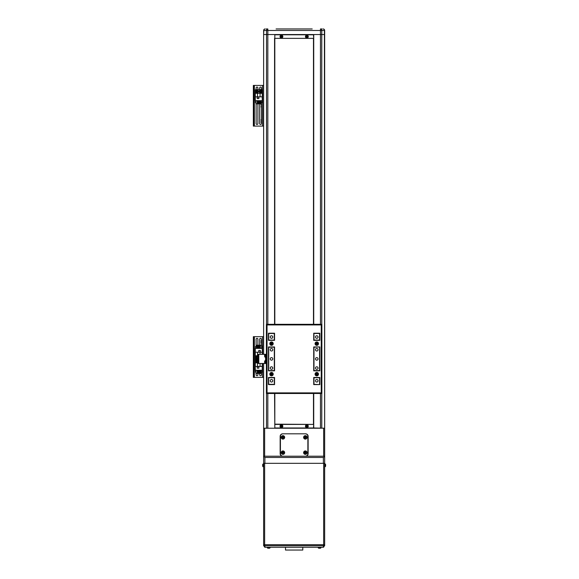<?xml version="1.0" encoding="UTF-8"?>
<svg xmlns="http://www.w3.org/2000/svg" width="579" height="579" viewBox="0 0 579 579"><rect width="100%" height="100%" fill="white"/><g stroke="black" fill="none" stroke-linecap="round" stroke-linejoin="round"><path stroke-width="0.87" d="M280.801 28.95L276.965 28.95M307.478 28.95L281.683 28.95M276.089 28.95L311.321 28.95M322.105 28.95L320.462 28.95A1.527 1.31 90 0 1 321.772 30.477L266.514 30.477A1.527 1.31 -90 0 1 267.824 28.95L266.181 28.95M306.602 28.95L312.197 28.95M263.879 29.63L263.626 34.545L324.66 34.545L324.66 30.477A1.527 1.527 0 0 0 323.133 28.95L324.153 29.341M263.626 30.477L263.626 34.545L266.514 34.545L266.514 30.477L263.626 30.477A1.527 1.527 0 0 1 265.153 28.95L264.133 29.341M324.406 29.63L324.66 463.33L324.66 34.545L313.724 34.545L313.724 324.32M313.724 34.798L313.724 38.359L313.471 34.798L274.815 34.798L274.815 38.359L313.471 38.359L313.471 324.32M313.471 393.488L313.471 424.414L274.815 424.414L274.815 427.975L313.471 427.975L313.724 424.414L313.471 428.228L264.639 428.228L264.639 456.209L305.589 456.209A2.54 2.54 -90 0 0 308.129 453.661L308.129 436.371A2.54 2.54 -90 0 0 305.589 433.823L282.697 433.823A2.54 2.54 -90 0 0 280.156 436.371L280.156 453.661A2.54 2.54 -90 0 0 282.697 456.209A2.54 2.54 -90 0 1 280.156 453.661L280.156 436.371A2.54 2.54 -90 0 1 282.697 433.823M266.514 324.32L266.514 34.545L274.815 34.545L274.815 324.32M274.815 393.488L274.815 424.161L313.724 424.414M267.824 393.488L267.824 428.228L274.815 428.228L274.562 393.488M313.724 427.975L324.66 428.228M313.471 38.359L274.562 38.359L274.562 324.32M313.977 333.475L319.572 333.475L319.572 340.083L313.977 340.083L313.977 334.611M313.977 383.197L313.724 384.333L319.572 384.594L319.572 377.472M313.724 393.488L313.724 428.228L320.462 428.228L320.462 393.488M263.626 34.545L263.626 354.326L263.626 34.545M320.976 547.249L320.932 547.683A0.507 0.507 0 0 1 320.571 548.125L320.571 548.125A0.507 0.507 0 0 0 320.932 547.683L320.976 547.249L323.133 547.249L324.66 545.729L324.66 544.709L263.626 544.709L263.626 363.482L263.626 428.228L264.639 428.228M274.308 333.475L274.308 340.083L268.714 340.083L268.714 333.475L274.562 333.475L274.308 334.611M274.308 383.197L274.308 377.472M271.508 360.174A1.274 1.274 0 0 0 272.781 358.9A1.274 1.274 0 0 0 271.508 357.634A1.274 1.274 0 0 0 270.234 358.9A1.274 1.274 0 0 0 271.508 360.174M271.508 382.046A1.274 1.274 0 0 0 272.781 380.772A1.274 1.274 0 0 0 271.508 379.506A1.274 1.274 0 0 0 270.234 380.772A1.274 1.274 0 0 0 271.508 382.046M271.508 369.33A1.274 1.274 0 0 0 272.781 368.056A1.274 1.274 0 0 0 271.508 366.789A1.274 1.274 0 0 0 270.234 368.056A1.274 1.274 0 0 0 271.508 369.33M271.508 351.019A1.274 1.274 0 0 0 272.781 349.745A1.274 1.274 0 0 0 271.508 348.478A1.274 1.274 0 0 0 270.234 349.745A1.274 1.274 0 0 0 271.508 351.019M271.508 338.302A1.274 1.274 0 0 0 272.781 337.029A1.274 1.274 0 0 0 271.508 335.762A1.274 1.274 0 0 0 270.234 337.029A1.274 1.274 0 0 0 271.508 338.302M316.778 360.174A1.274 1.274 0 0 0 318.052 358.9A1.274 1.274 0 0 0 316.778 357.634A1.274 1.274 0 0 0 315.504 358.9A1.274 1.274 0 0 0 316.778 360.174M316.778 382.046A1.274 1.274 0 0 0 318.052 380.772A1.274 1.274 0 0 0 316.778 379.506A1.274 1.274 0 0 0 315.504 380.772A1.274 1.274 0 0 0 316.778 382.046M316.778 369.33A1.274 1.274 0 0 0 318.052 368.056A1.274 1.274 0 0 0 316.778 366.789A1.274 1.274 0 0 0 315.504 368.056A1.274 1.274 0 0 0 316.778 369.33M316.778 351.019A1.274 1.274 0 0 0 318.052 349.745A1.274 1.274 0 0 0 316.778 348.478A1.274 1.274 0 0 0 315.504 349.745A1.274 1.274 0 0 0 316.778 351.019M316.778 338.302A1.274 1.274 0 0 0 318.052 337.029A1.274 1.274 0 0 0 316.778 335.762A1.274 1.274 0 0 0 315.504 337.029A1.274 1.274 0 0 0 316.778 338.302M268.714 346.951L268.714 370.857M268.714 377.472L268.714 384.333L274.308 384.333M313.977 377.472L313.977 384.333M313.977 346.951L313.977 370.857M313.977 347.205L319.572 346.951M319.572 347.205L319.572 370.603L313.977 370.603M268.714 377.725L274.308 377.725M313.977 377.725L319.572 377.725M268.714 347.205L274.308 347.205L274.308 370.603L268.714 370.603M273.216 343.644A1.708 1.708 0 0 0 271.508 341.936A1.708 1.708 0 0 0 269.8 343.644A1.708 1.708 0 0 0 271.508 345.352A1.708 1.708 0 0 0 273.216 343.644M273.216 374.164A1.708 1.708 0 0 0 271.508 372.456A1.708 1.708 0 0 0 269.8 374.164A1.708 1.708 0 0 0 271.508 375.872A1.708 1.708 0 0 0 273.216 374.164M318.486 374.164A1.708 1.708 0 0 0 316.778 372.456A1.708 1.708 0 0 0 315.07 374.164A1.708 1.708 0 0 0 316.778 375.872A1.708 1.708 0 0 0 318.486 374.164M318.486 343.644A1.708 1.708 0 0 0 316.778 341.936A1.708 1.708 0 0 0 315.07 343.644A1.708 1.708 0 0 0 316.778 345.352A1.708 1.708 0 0 0 318.486 343.644M268.453 333.214L268.453 340.336L274.562 340.336L274.562 333.214L268.453 333.214M268.453 346.951L268.453 370.857L274.562 370.857L274.562 346.951L268.453 346.951M274.562 377.472L268.453 377.472L268.453 384.594L274.562 384.594L274.562 377.472M313.724 370.857L319.825 370.857L319.825 346.951L313.724 346.951L313.724 370.857M319.825 384.594L319.825 377.472L313.724 377.472L313.724 384.594L319.825 384.594M313.724 340.336L319.825 340.336L319.825 333.214L313.724 333.214L313.724 340.336M321.866 393.488L266.42 393.488L266.42 324.32L321.866 324.32L321.866 393.488L321.251 392.88L321.251 324.928L267.035 324.928L266.42 324.32M321.866 324.32L321.251 324.928M267.035 324.928L267.035 392.88L266.42 393.488M266.42 355.347L265.812 355.347L265.812 362.461L266.42 362.461M266.42 354.326L265.812 354.326L266.42 354.326M265.812 355.347L265.812 354.326L258.183 354.326L258.183 363.482L265.812 363.482L265.812 362.461M266.42 363.482L265.457 363.46L265.812 360.456M271.949 343.39A0.507 0.507 0 0 0 271.066 343.39A0.507 0.507 0 0 0 271.508 344.15A0.507 0.507 0 0 0 271.949 343.39M271.508 342.283A1.361 1.361 0 0 0 270.147 343.644A1.361 1.361 0 0 0 271.508 345.004A1.361 1.361 0 0 0 272.868 343.644A1.361 1.361 0 0 0 271.508 342.283M271.804 343.137L271.804 344.15L271.211 344.15L271.211 343.137L271.804 343.137M265.457 354.399L265.262 354.399A1.708 1.708 0 0 0 264.617 355.13L264.617 356.577A1.708 1.708 0 0 0 265.262 357.301L265.262 354.399M265.812 354.348L265.812 357.352M316.337 343.897A0.507 0.507 0 0 0 317.22 343.897A0.507 0.507 0 0 0 316.778 343.137A0.507 0.507 0 0 0 316.337 343.897M316.778 345.004A1.361 1.361 0 0 0 318.139 343.644A1.361 1.361 0 0 0 316.778 342.283A1.361 1.361 0 0 0 315.417 343.644A1.361 1.361 0 0 0 316.778 345.004M316.481 344.15L316.481 343.137L317.068 343.137L317.364 343.644L316.481 344.15M271.949 373.911A0.507 0.507 0 0 0 271.066 373.911A0.507 0.507 0 0 0 271.508 374.671A0.507 0.507 0 0 0 271.949 373.911M271.508 372.804A1.361 1.361 0 0 0 270.147 374.164A1.361 1.361 0 0 0 271.508 375.525A1.361 1.361 0 0 0 272.868 374.164A1.361 1.361 0 0 0 271.508 372.804M271.804 373.658L271.804 374.671L271.211 374.671L271.211 373.658L271.804 373.658M265.457 360.507L265.262 360.507A1.708 1.708 0 0 0 264.617 361.231L264.617 362.678A1.708 1.708 0 0 0 265.262 363.402L265.262 360.507M316.337 374.418A0.507 0.507 0 0 0 317.22 374.418A0.507 0.507 0 0 0 316.778 373.658A0.507 0.507 0 0 0 316.337 374.418M316.778 375.525A1.361 1.361 0 0 0 318.139 374.164A1.361 1.361 0 0 0 316.778 372.804A1.361 1.361 0 0 0 315.417 374.164A1.361 1.361 0 0 0 316.778 375.525M316.481 374.671L316.481 373.658L317.068 373.658L317.364 374.164L316.481 374.671M264.892 457.475L264.892 463.33L323.386 463.33L323.386 457.475L264.892 457.475L263.626 456.209L264.639 456.209M305.589 456.209L323.647 456.209L323.647 428.228M323.647 456.209L324.66 456.209L323.386 457.475M323.133 547.249L324.66 545.729L324.66 544.709L263.626 544.709L263.626 545.729L323.647 545.729L323.133 547.249L265.153 547.249L267.31 547.249L267.346 547.683A0.507 0.507 0 0 0 267.715 548.125A3.561 3.561 0 0 0 267.845 548.161L267.853 548.161A3.554 3.554 0 0 0 268.316 548.241A3.554 3.554 0 0 1 267.853 548.161L267.845 548.161M270.111 547.249L270.075 547.683A0.507 0.507 0 0 1 269.705 548.125L269.705 548.125A0.507 0.507 0 0 0 270.075 547.683L270.111 547.249L318.175 547.249L318.211 547.683A0.507 0.507 0 0 0 318.58 548.125A3.561 3.561 0 0 0 318.711 548.161L318.718 548.161A3.554 3.554 0 0 0 319.181 548.241A3.554 3.554 0 0 1 318.718 548.161L318.711 548.161M263.626 544.709L263.626 545.729L265.153 547.249L264.639 545.729L264.639 463.33L263.626 463.33L263.626 544.709L263.626 463.33M264.639 463.33L323.647 463.33L323.647 545.729L324.66 545.729L324.66 466.761L325.094 466.725A0.507 0.507 -90.1 0 0 325.536 466.356L325.094 466.725A0.507 0.507 -90.1 0 0 325.536 466.356A3.561 3.561 0 0 0 325.572 466.225A3.554 3.554 -90.1 0 0 325.651 465.755L325.651 465.755A3.554 3.554 89.9 0 1 325.564 466.225L325.564 466.225A3.554 3.554 -90.1 0 0 325.651 465.755L325.651 465.755A3.554 3.554 89.9 0 1 325.564 466.225L325.564 466.225A3.561 3.561 0 0 1 325.536 466.356L324.66 466.761L324.66 463.33L324.66 544.709L324.66 466.761M323.647 463.33L324.66 463.33L324.66 545.729M302.788 547.249L302.788 550.05L285.498 550.05L285.498 547.249M282.95 450.94A1.708 1.708 -90 0 0 281.242 452.648A1.708 1.708 -90 0 0 282.95 454.356A1.708 1.708 -90 0 0 284.658 452.648A1.708 1.708 -90 0 0 282.95 450.94M282.95 435.676A1.708 1.708 -90 0 0 281.242 437.384A1.708 1.708 -90 0 0 282.95 439.099A1.708 1.708 -90 0 0 284.658 437.384A1.708 1.708 -90 0 0 282.95 435.676M305.336 435.676A1.708 1.708 -90 0 0 303.62 437.384A1.708 1.708 -90 0 0 305.336 439.099A1.708 1.708 -90 0 0 307.044 437.384A1.708 1.708 -90 0 0 305.336 435.676M305.336 450.94A1.708 1.708 -90 0 0 303.62 452.648A1.708 1.708 -90 0 0 305.336 454.356A1.708 1.708 -90 0 0 307.044 452.648A1.708 1.708 -90 0 0 305.336 450.94M280.41 453.661A2.54 2.54 -90 0 0 282.95 456.209L305.336 456.209A2.54 2.54 -90 0 0 307.876 453.661L307.876 436.371A2.54 2.54 -90 0 0 305.336 433.823L282.95 433.823A2.54 2.54 -90 0 0 280.41 436.371L280.41 453.661M269.105 548.241A3.554 3.554 0 0 0 269.568 548.161L269.575 548.161A3.554 3.554 0 0 1 269.105 548.241A3.554 3.554 0 0 0 269.568 548.161L269.575 548.161A3.554 3.554 0 0 1 269.105 548.241L268.909 548.161A3.474 3.112 180 0 1 268.714 548.161A3.474 3.112 180 0 1 268.511 548.161L268.316 548.241M325.536 464.365A3.561 3.561 0 0 1 325.572 464.496A3.554 3.554 89.9 0 1 325.651 464.966L325.651 464.966A3.554 3.554 -90.1 0 0 325.564 464.503L325.572 464.496A3.554 3.554 89.9 0 1 325.651 464.966A3.554 3.554 -90.1 0 0 325.564 464.503L325.572 464.496A3.561 3.561 0 0 0 325.536 464.365L325.094 464.003A0.507 0.507 89.9 0 1 325.536 464.365L325.094 464.003A0.507 0.507 89.9 0 1 325.536 464.365L325.536 466.356M324.66 463.96L325.094 464.003L324.66 463.33M325.564 465.161A3.474 3.112 90 0 1 325.572 465.364A3.474 3.112 90 0 0 325.564 465.161A3.474 3.112 90 0 1 325.572 465.364A3.474 3.112 90 0 1 325.564 465.567A3.474 3.112 90 0 0 325.572 465.364A3.474 3.112 90 0 0 325.564 465.161L324.949 465.161M325.564 465.567A3.474 3.112 90 0 0 325.572 465.364A3.474 3.112 90 0 1 325.564 465.567L324.949 465.567M263.626 466.761L263.192 466.725A0.507 0.507 90 0 1 262.75 466.356L263.192 466.725L263.192 464.003A0.507 0.507 -90 0 0 262.75 464.365L263.626 463.96M262.721 466.225A3.554 3.554 90 0 1 262.634 465.755A3.554 3.554 -90 0 0 262.721 466.225L262.714 466.225A3.561 3.561 0 0 0 262.75 466.356L262.75 464.365A3.561 3.561 0 0 0 262.714 464.496A3.554 3.554 -90 0 0 262.634 464.966A3.554 3.554 90 0 1 262.721 464.503L262.721 464.503M262.634 465.755L262.721 465.567A3.474 3.112 -90 0 1 262.714 465.364A3.474 3.112 -90 0 1 262.721 465.161L262.634 464.966M307.254 425.992L307.196 425.992A0.391 0.391 -90 0 0 307.058 425.862L307.058 425.862A0.391 0.391 -90 0 0 306.523 426.397A0.391 0.391 -90 0 0 307.058 426.535L307.058 426.557A0.391 0.391 -90 0 0 307.196 426.397L307.717 426.397A3.474 1.549 -90 0 0 307.724 426.195A3.474 1.549 -90 0 0 307.717 425.992L307.254 425.992A0.441 0.441 -90 0 0 307.058 425.804L307.058 425.333A3.474 1.549 180 0 0 306.66 425.333L306.66 425.804A0.441 0.441 -90 0 0 306.465 425.992L306.002 425.992A3.474 1.549 90 0 0 305.994 426.195A3.474 1.549 90 0 0 306.002 426.397L306.465 426.397A0.441 0.441 -90 0 0 306.66 426.585L306.66 427.056A3.474 1.549 -0 0 0 307.058 427.056L307.058 426.585A0.441 0.441 -90 0 0 307.254 426.397M307.854 426.195A0.999 0.999 -90 0 0 306.856 425.203A0.999 0.999 -90 0 0 305.864 426.195A0.999 0.999 -90 0 0 306.856 427.193A0.999 0.999 -90 0 0 307.854 426.195M306.856 427.599A1.397 1.397 -90 0 0 308.26 426.195A1.397 1.397 -90 0 0 306.856 424.798A1.397 1.397 -90 0 0 305.459 426.195A1.397 1.397 -90 0 0 306.856 427.599M306.305 426.397L306.305 425.992M307.058 426.752L306.66 426.535M307.196 426.397A0.391 0.391 -90 0 0 307.196 425.992M307.413 425.992L307.413 426.397M306.66 425.862L307.058 425.645M281.821 425.992L281.763 425.992A0.391 0.391 -90 0 0 281.626 425.862L281.626 425.862A0.391 0.391 -90 0 0 281.09 426.397A0.391 0.391 -90 0 0 281.626 426.535L281.626 426.557A0.391 0.391 -90 0 0 281.763 426.397L282.284 426.397A3.474 1.549 -90 0 0 282.291 426.195A3.474 1.549 -90 0 0 282.284 425.992L281.821 425.992A0.441 0.441 -90 0 0 281.626 425.804L281.626 425.333A3.474 1.549 180 0 0 281.228 425.333L281.228 425.804A0.441 0.441 -90 0 0 281.032 425.992L280.569 425.992A3.474 1.549 90 0 0 280.562 426.195A3.474 1.549 90 0 0 280.569 426.397L281.032 426.397A0.441 0.441 -90 0 0 281.228 426.585L281.228 427.056A3.474 1.549 -0 0 0 281.626 427.056L281.626 426.585A0.441 0.441 -90 0 0 281.821 426.397M282.422 426.195A0.999 0.999 -90 0 0 281.423 425.203A0.999 0.999 -90 0 0 280.431 426.195A0.999 0.999 -90 0 0 281.423 427.193A0.999 0.999 -90 0 0 282.422 426.195M281.423 427.599A1.397 1.397 -90 0 0 282.827 426.195A1.397 1.397 -90 0 0 281.423 424.798A1.397 1.397 -90 0 0 280.026 426.195A1.397 1.397 -90 0 0 281.423 427.599M280.873 426.397L280.873 425.992M281.626 426.752L281.228 426.535M281.763 426.397A0.391 0.391 -90 0 0 281.763 425.992M281.98 425.992L281.98 426.397M281.228 425.862L281.626 425.645M307.058 36.224L307.058 36.245A0.391 0.391 -90 0 0 306.523 36.781A0.391 0.391 -90 0 0 307.058 36.918L307.058 36.94M307.854 36.578A0.999 0.999 -90 0 0 306.856 35.58A0.999 0.999 -90 0 0 305.864 36.578A0.999 0.999 -90 0 0 306.856 37.577A0.999 0.999 -90 0 0 307.854 36.578M306.856 37.975A1.397 1.397 -90 0 0 308.26 36.578A1.397 1.397 -90 0 0 306.856 35.181A1.397 1.397 -90 0 0 305.459 36.578A1.397 1.397 -90 0 0 306.856 37.975M306.002 36.376A3.474 1.549 90 0 0 305.994 36.578A3.474 1.549 90 0 0 306.002 36.781L306.465 36.781A0.441 0.441 -90 0 0 306.66 36.969L306.66 37.44A3.474 1.549 -0 0 0 307.058 37.44L307.058 36.969A0.441 0.441 -90 0 0 307.254 36.781L307.717 36.781A3.474 1.549 -90 0 0 307.724 36.578A3.474 1.549 -90 0 0 307.717 36.376L307.254 36.376A0.441 0.441 -90 0 0 307.058 36.188L307.058 35.717A3.474 1.549 180 0 0 306.66 35.717L306.66 36.188A0.441 0.441 -90 0 0 306.465 36.376L306.002 36.376M306.305 36.781L306.305 36.376M307.058 37.136L306.66 36.962M307.196 36.781A0.391 0.391 -90 0 0 307.196 36.376M307.413 36.376L307.413 36.781M306.66 36.245L307.058 36.028M281.626 36.224L281.626 36.245A0.391 0.391 -90 0 0 281.09 36.781A0.391 0.391 -90 0 0 281.626 36.918L281.626 36.94M282.422 36.578A0.999 0.999 -90 0 0 281.423 35.58A0.999 0.999 -90 0 0 280.431 36.578A0.999 0.999 -90 0 0 281.423 37.577A0.999 0.999 -90 0 0 282.422 36.578M281.423 37.975A1.397 1.397 -90 0 0 282.827 36.578A1.397 1.397 -90 0 0 281.423 35.181A1.397 1.397 -90 0 0 280.026 36.578A1.397 1.397 -90 0 0 281.423 37.975M280.569 36.376A3.474 1.549 90 0 0 280.562 36.578A3.474 1.549 90 0 0 280.569 36.781L281.032 36.781A0.441 0.441 -90 0 0 281.228 36.969L281.228 37.44A3.474 1.549 -0 0 0 281.626 37.44L281.626 36.969A0.441 0.441 -90 0 0 281.821 36.781L282.284 36.781A3.474 1.549 -90 0 0 282.291 36.578A3.474 1.549 -90 0 0 282.284 36.376L281.821 36.376A0.441 0.441 -90 0 0 281.626 36.188L281.626 35.717A3.474 1.549 180 0 0 281.228 35.717L281.228 36.188A0.441 0.441 -90 0 0 281.032 36.376L280.569 36.376M280.873 36.781L280.873 36.376M281.626 37.136L281.228 36.962M281.763 36.781A0.391 0.391 -90 0 0 281.763 36.376M281.98 36.376L281.98 36.781M281.228 36.245L281.626 36.028M269.705 548.125A3.561 3.561 0 0 1 269.575 548.161A3.561 3.561 0 0 0 269.705 548.125L267.715 548.125M319.97 548.241A3.554 3.554 0 0 0 320.433 548.161L320.44 548.161A3.554 3.554 0 0 1 319.97 548.241A3.554 3.554 0 0 0 320.433 548.161L320.44 548.161A3.554 3.554 0 0 1 319.97 548.241L319.774 548.161A3.474 3.112 180 0 1 319.572 548.161A3.474 3.112 180 0 1 319.376 548.161L319.181 548.241M320.571 548.125A3.561 3.561 0 0 1 320.44 548.161A3.561 3.561 0 0 0 320.571 548.125L318.58 548.125M283.153 452.286L283.153 452.308A0.391 0.391 -90 0 0 282.617 452.85A0.391 0.391 -90 0 0 283.153 452.981L283.153 453.002A0.391 0.391 -90 0 0 283.29 452.85L283.869 452.85L283.348 452.445A0.441 0.441 -90 0 0 283.153 452.25L283.153 451.729L282.747 452.25A0.441 0.441 -90 0 0 282.559 452.445L282.038 452.445L282.559 452.85A0.441 0.441 -90 0 0 282.747 453.039L282.747 453.56L283.153 453.039A0.441 0.441 -90 0 0 283.348 452.85M282.95 454.175A1.527 1.527 -90 0 0 284.477 452.648A1.527 1.527 -90 0 0 282.95 451.121A1.527 1.527 -90 0 0 281.423 452.648A1.527 1.527 -90 0 0 282.95 454.175M282.4 452.85L282.4 452.445M282.747 452.257L283.153 452.09M283.29 452.85A0.391 0.391 -90 0 0 283.29 452.445M283.507 452.445L283.507 452.85M283.153 453.198L282.747 452.981M282.747 451.729L282.747 452.09M282.747 453.56L282.747 453.198M305.531 452.286L305.531 452.308A0.391 0.391 -90 0 0 304.995 452.85A0.391 0.391 -90 0 0 305.531 452.981L305.531 453.002A0.391 0.391 -90 0 0 305.669 452.85L306.248 452.85L305.726 452.445A0.441 0.441 -90 0 0 305.531 452.25L305.531 451.729L305.133 452.25A0.441 0.441 -90 0 0 304.938 452.445L304.416 452.445L304.938 452.85A0.441 0.441 -90 0 0 305.133 453.039L305.133 453.56L305.531 453.039A0.441 0.441 -90 0 0 305.726 452.85M305.336 454.175A1.527 1.527 -90 0 0 306.856 452.648A1.527 1.527 -90 0 0 305.336 451.121A1.527 1.527 -90 0 0 303.809 452.648A1.527 1.527 -90 0 0 305.336 454.175M304.778 452.85L304.778 452.445M305.133 452.257L305.531 452.09M305.669 452.85A0.391 0.391 -90 0 0 305.669 452.445M305.886 452.445L305.886 452.85M305.531 453.198L305.133 452.981M305.133 451.729L305.133 452.09M305.133 453.56L305.133 453.198M283.348 437.188A0.441 0.441 -90 0 0 283.153 436.993L283.153 436.472L282.747 436.993A0.441 0.441 -90 0 0 282.559 437.188L282.038 437.188L282.559 437.586A0.441 0.441 -90 0 0 282.747 437.782L282.747 438.303L283.153 437.782A0.441 0.441 -90 0 0 283.348 437.586L283.869 437.188L283.29 437.188A0.391 0.391 -90 0 0 283.153 437.051L283.153 437.051A0.391 0.391 -90 0 0 282.617 437.586A0.391 0.391 -90 0 0 283.153 437.724L283.153 437.746M282.95 438.911A1.527 1.527 -90 0 0 284.477 437.384A1.527 1.527 -90 0 0 282.95 435.864A1.527 1.527 -90 0 0 281.423 437.384A1.527 1.527 -90 0 0 282.95 438.911M282.4 437.586L282.4 437.188M282.747 437.051L283.153 436.834M283.29 437.586A0.391 0.391 -90 0 0 283.29 437.188M283.507 437.188L283.507 437.586M283.153 437.941L282.747 437.775M282.747 436.472L282.747 436.834M282.747 438.303L282.747 437.941M305.726 437.188A0.441 0.441 -90 0 0 305.531 436.993L305.531 436.472L305.133 436.993A0.441 0.441 -90 0 0 304.938 437.188L304.416 437.188L304.938 437.586A0.441 0.441 -90 0 0 305.133 437.782L305.133 438.303L305.531 437.782A0.441 0.441 -90 0 0 305.726 437.586L306.248 437.188L305.669 437.188A0.391 0.391 -90 0 0 305.531 437.051L305.531 437.051A0.391 0.391 -90 0 0 304.995 437.586A0.391 0.391 -90 0 0 305.531 437.724L305.531 437.746M305.336 438.911A1.527 1.527 -90 0 0 306.856 437.384A1.527 1.527 -90 0 0 305.336 435.864A1.527 1.527 -90 0 0 303.809 437.384A1.527 1.527 -90 0 0 305.336 438.911M304.778 437.586L304.778 437.188M305.133 437.051L305.531 436.834M305.669 437.586A0.391 0.391 -90 0 0 305.669 437.188M305.886 437.188L305.886 437.586M305.531 437.941L305.133 437.775M305.133 436.472L305.133 436.834M305.133 438.303L305.133 437.941M259.682 373.412L259.682 374.823A0.89 0.89 0 0 0 260.572 375.713A0.89 0.89 0 0 0 261.462 374.823L261.462 372.188M256.121 373.412L256.121 374.823A0.89 0.89 0 0 0 257.011 375.713A0.89 0.89 0 0 0 257.901 374.823L257.901 373.412M253.349 336.674L253.349 377.37L253.957 377.37L253.957 336.674L253.349 336.674M263.626 336.674L253.957 336.674M263.626 377.37L253.957 377.37M261.462 345.229L261.462 339.222A0.89 0.89 0 0 0 260.572 338.331A0.89 0.89 0 0 0 259.682 339.222L259.682 345.229M257.901 345.229L257.901 339.222A0.89 0.89 0 0 0 257.011 338.331A0.89 0.89 0 0 0 256.121 339.222L256.121 346.452M262.251 354.326L262.251 348.384L255.332 348.384L255.332 359.32L258.183 359.32L255.332 359.32L255.332 370.256L262.251 370.256L262.251 363.482M260.369 352.097L260.369 350.469L258.741 350.469L258.741 352.097L260.369 352.097M262.251 352.227L255.332 352.227M260.065 352.227L260.065 354.326M255.332 355.759L258.183 355.759M257.517 355.759L257.517 352.227M260.347 348.384L260.347 345.229L261.621 345.229L261.621 348.384M257.764 348.384L257.764 345.229L258.531 345.229L258.531 348.384M261.621 346.452L262.099 346.452L262.099 348.384M255.484 348.384L255.484 346.452L256.475 346.452M257.235 346.452L257.764 346.452M258.531 346.452L259.059 346.452M259.819 346.452L260.347 346.452M256.475 348.384L256.475 345.229L257.235 345.229L257.235 348.384M259.819 348.384L259.819 345.229L259.059 345.229L259.059 348.384M260.318 350.519L260.318 352.046L258.791 352.046L258.791 350.519L260.318 350.519M257.214 366.543L257.214 368.172L258.842 368.172L258.842 366.543L257.214 366.543M255.332 366.413L262.251 366.413M257.517 366.413L257.517 362.881L255.332 362.881M258.183 362.881L257.517 362.881M260.065 363.482L260.065 366.413M257.235 370.256L257.235 373.412L255.961 373.412L255.961 370.256M259.819 370.256L259.819 373.412L259.059 373.412L259.059 370.256M255.961 372.188L255.484 372.188L255.484 370.256M262.099 370.256L262.099 372.188L261.115 372.188L261.462 373.679M260.347 372.188L259.819 372.188M259.059 372.188L258.531 372.188M257.764 372.188L257.235 372.188M261.115 370.256L261.115 373.412L260.347 373.412L260.347 370.256M257.764 370.256L257.764 373.412L258.531 373.412L258.531 370.256M257.264 368.121L257.264 366.594L258.791 366.594L258.791 368.121L257.264 368.121M261.129 343.108L261.18 340.365L261.129 343.108M258.183 358.307A1.397 1.397 0 0 1 255.614 357.54A1.397 1.397 0 0 1 258.183 356.773M257.561 357.221A0.637 0.637 0 0 0 256.374 357.54A0.637 0.637 0 0 0 257.561 357.858A0.637 0.637 0 0 0 257.011 356.903A0.637 0.637 0 0 0 256.461 357.858A0.637 0.637 0 0 0 257.561 357.858M257.38 356.903L257.749 357.54L257.38 358.177L256.642 358.177L256.642 356.903L257.38 356.903M258.183 361.868A1.397 1.397 0 0 1 255.614 361.101A1.397 1.397 0 0 1 258.183 360.333M257.561 360.782A0.637 0.637 0 0 0 256.374 361.101A0.637 0.637 0 0 0 257.561 361.419A0.637 0.637 0 0 0 257.011 360.464A0.637 0.637 0 0 0 256.461 361.419A0.637 0.637 0 0 0 257.561 361.419M257.38 360.464L257.749 361.101L257.38 361.737L256.642 361.737L256.642 360.464L257.38 360.464M259.682 103.829L259.682 123.559A0.89 0.89 0 0 0 260.572 124.449A0.89 0.89 0 0 0 261.462 123.559L261.462 102.613M256.121 103.829L256.121 123.559A0.89 0.89 0 0 0 257.011 124.449A0.89 0.89 0 0 0 257.901 123.559L257.901 103.829M253.349 85.41L253.349 126.099L253.957 126.099L253.957 85.41L253.349 85.41M263.626 85.41L253.957 85.41M263.626 126.099L253.957 126.099M261.462 89.745L261.462 87.95A0.89 0.89 0 0 0 260.572 87.06A0.89 0.89 0 0 0 259.682 87.95L259.682 89.745M257.901 89.745L257.901 87.95A0.89 0.89 0 0 0 257.011 87.06A0.89 0.89 0 0 0 256.121 87.95L256.121 89.745M255.332 96.838L255.332 100.681L262.251 100.681L262.251 89.745L255.332 89.745L255.332 96.838L262.251 96.838M257.214 96.968L257.214 98.589L258.842 98.589L258.842 96.968L257.214 96.968M257.517 96.838L257.517 93.306L255.332 93.306M262.251 93.306L257.517 93.306M260.065 93.306L260.065 96.838M257.235 100.681L257.235 103.829L255.961 103.829L255.961 100.681M259.819 100.681L259.819 103.829L259.059 103.829L259.059 100.681M255.961 102.613L255.484 102.613L255.484 100.681M262.099 100.681L262.099 102.613L261.115 102.613M260.347 102.613L259.819 102.613M259.059 102.613L258.531 102.613M257.764 102.613L257.235 102.613M261.115 100.681L261.115 103.829L260.347 103.829L260.347 100.681M257.764 100.681L257.764 103.829L258.531 103.829L258.531 100.681M257.264 98.539L257.264 97.019L258.791 97.019L258.791 98.539L257.264 98.539M261.129 89.144L261.18 89.745M261.129 107.101L261.129 106.391M261.129 104.408L261.129 105.117M261.129 122.364L261.129 121.648M261.129 119.665L261.129 120.381M257.011 90.121A1.397 1.397 0 0 1 258.408 91.525A1.397 1.397 0 0 1 257.011 92.922A1.397 1.397 0 0 1 255.614 91.525A1.397 1.397 0 0 1 257.011 90.121A1.397 1.397 0 0 0 255.614 91.525A1.397 1.397 0 0 0 257.011 92.922M257.561 91.207A0.637 0.637 0 0 0 256.374 91.525A0.637 0.637 0 0 0 257.561 91.844A0.637 0.637 0 0 0 257.011 90.889A0.637 0.637 0 0 0 256.461 91.844A0.637 0.637 0 0 0 257.561 91.844M257.38 90.889L257.749 91.525L257.38 92.155L256.642 92.155L256.642 90.889L257.38 90.889M260.572 90.121A1.397 1.397 0 0 1 261.969 91.525A1.397 1.397 0 0 1 260.572 92.922A1.397 1.397 0 0 1 259.175 91.525A1.397 1.397 0 0 1 260.572 90.121A1.397 1.397 0 0 0 259.175 91.525A1.397 1.397 0 0 0 260.572 92.922M261.122 91.207A0.637 0.637 0 0 0 259.935 91.525A0.637 0.637 0 0 0 261.122 91.844A0.637 0.637 0 0 0 260.572 90.889A0.637 0.637 0 0 0 260.022 91.844A0.637 0.637 0 0 0 261.122 91.844M260.941 90.889L261.31 91.525L260.941 92.155L260.203 92.155L260.203 90.889L260.941 90.889M267.824 28.95L267.824 324.32M320.462 28.95L320.462 324.32M324.66 30.477L321.772 30.477L321.772 324.32M321.772 393.488L321.772 428.228M266.514 393.488L266.514 428.228M267.035 392.88L321.251 392.88M258.791 354.326L258.791 363.482M265.558 357.352L265.558 360.456M325.094 464.003L325.094 466.725M306.856 427.555A1.361 1.361 -90 0 0 308.216 426.195A1.361 1.361 -90 0 0 306.856 424.834A1.361 1.361 -90 0 0 305.495 426.195A1.361 1.361 -90 0 0 306.856 427.555M281.423 427.555A1.361 1.361 -90 0 0 282.791 426.195A1.361 1.361 -90 0 0 281.423 424.834A1.361 1.361 -90 0 0 280.062 426.195A1.361 1.361 -90 0 0 281.423 427.555M306.856 37.939A1.361 1.361 -90 0 0 308.216 36.578A1.361 1.361 -90 0 0 306.856 35.218A1.361 1.361 -90 0 0 305.495 36.578A1.361 1.361 -90 0 0 306.856 37.939M281.423 37.939A1.361 1.361 -90 0 0 282.791 36.578A1.361 1.361 -90 0 0 281.423 35.218A1.361 1.361 -90 0 0 280.062 36.578A1.361 1.361 -90 0 0 281.423 37.939M270.075 547.683L267.346 547.683M320.932 547.683L318.211 547.683M254.369 336.674L254.369 377.37M262.605 336.674L262.605 354.326M262.605 363.482L262.605 377.37M261.18 372.188L261.18 373.679M258.183 356.874A1.346 1.346 0 0 0 255.665 357.54A1.346 1.346 0 0 0 258.183 358.213M257.011 358.937A1.397 1.397 0 0 1 255.614 357.54A1.397 1.397 0 0 1 257.011 356.143M258.183 360.435A1.346 1.346 0 0 0 255.665 361.101A1.346 1.346 0 0 0 258.183 361.774M257.011 362.497A1.397 1.397 0 0 1 255.614 361.101A1.397 1.397 0 0 1 257.011 359.704M254.369 85.41L254.369 126.099M262.605 85.41L262.605 126.099M257.011 92.872A1.346 1.346 0 0 0 258.357 91.525A1.346 1.346 0 0 0 257.011 90.172A1.346 1.346 0 0 0 255.665 91.525A1.346 1.346 0 0 0 257.011 92.872M260.572 92.872A1.346 1.346 0 0 0 261.918 91.525A1.346 1.346 0 0 0 260.572 90.172A1.346 1.346 0 0 0 259.226 91.525A1.346 1.346 0 0 0 260.572 92.872M323.22 547.249L323.719 547.133L323.22 547.249M264.567 547.133L265.066 547.249"/></g></svg>
